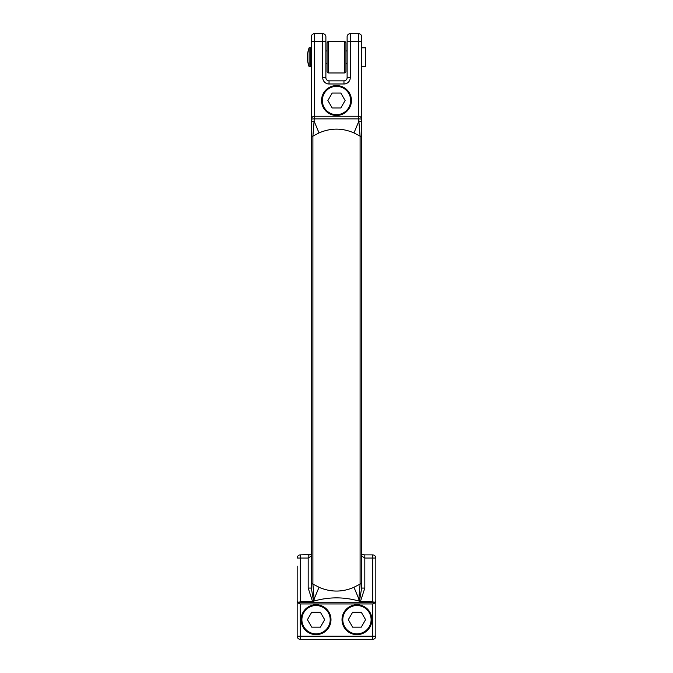 <?xml version="1.0" encoding="UTF-8"?>
<svg xmlns="http://www.w3.org/2000/svg" width="673" height="673" viewBox="0 0 673 673"><rect width="100%" height="100%" fill="white"/><g stroke="black" fill="none" stroke-linecap="round" stroke-linejoin="round"><path stroke-width="1.01" d="M344.366 41.516A1.573 1.573 0 0 1 345.939 43.089L345.939 71.405A1.573 1.573 0 0 1 344.366 72.978L328.634 72.978A1.573 1.573 0 0 1 327.061 71.405L327.061 43.089A1.573 1.573 0 0 1 328.634 41.516L328.634 72.978A1.573 1.573 0 0 1 327.061 71.405A1.573 1.573 0 0 0 328.634 72.978L344.366 72.978L344.366 41.516L328.634 41.516A1.573 1.573 0 0 0 327.061 43.089A1.573 1.573 0 0 1 328.634 41.516M345.939 71.405A1.573 1.573 0 0 1 344.366 72.978A1.573 1.573 0 0 0 345.939 71.405M310.69 63.54L311.33 63.54M325.883 63.54L327.061 63.54M345.939 63.54L347.117 63.54M310.69 50.955L311.33 50.955M325.883 50.955L327.061 50.955M345.939 50.955L347.117 50.955M361.67 66.686L365.607 66.686L365.607 47.808L361.67 47.808M309.117 47.808A26.743 26.743 0 0 0 309.117 66.686L310.69 66.686L310.69 47.808L309.117 47.808L309.117 66.686M309.286 554.855L308.2 554.889L308.184 558.035L300.318 558.035L300.318 601.578L312.583 601.578L308.184 588.084L308.184 558.035L311.33 556.1L311.33 588.084L311.33 119.39C311.532 117.497 312.575 116.446 314.476 116.244L358.524 116.244L358.524 41.516L361.67 41.516L361.67 36.796L361.67 588.084L364.816 588.084L360.417 601.578L372.682 601.578L372.682 554.889A3.146 3.146 0 0 1 375.828 558.035L375.828 636.204A3.146 3.146 0 0 1 372.682 639.35L300.318 639.35A3.146 3.146 0 0 1 297.172 636.204L297.172 566.119M316.049 634.631A14.949 14.949 0 0 0 330.99 619.682A14.949 14.949 0 0 0 316.049 604.741A14.949 14.949 0 0 0 301.1 619.682A14.949 14.949 0 0 0 316.049 634.631M316.049 633.84A14.158 14.158 0 0 0 330.207 619.682A14.158 14.158 0 0 0 316.049 605.523A14.158 14.158 0 0 0 301.891 619.682A14.158 14.158 0 0 0 316.049 633.84M356.951 634.631A14.949 14.949 0 0 0 371.9 619.682A14.949 14.949 0 0 0 356.951 604.741A14.949 14.949 0 0 0 342.01 619.682A14.949 14.949 0 0 0 356.951 634.631M356.951 633.84A14.158 14.158 0 0 0 371.109 619.682A14.158 14.158 0 0 0 356.951 605.523A14.158 14.158 0 0 0 342.793 619.682A14.158 14.158 0 0 0 356.951 633.84M336.5 115.462A14.949 14.949 0 0 0 351.449 100.513A14.949 14.949 0 0 0 336.5 85.564A14.949 14.949 0 0 0 321.551 100.513A14.949 14.949 0 0 0 336.5 115.462M336.5 114.671A14.158 14.158 0 0 0 350.658 100.513A14.158 14.158 0 0 0 336.5 86.354A14.158 14.158 0 0 0 322.342 100.513A14.158 14.158 0 0 0 336.5 114.671M308.184 555.015L311.33 554.771M361.67 554.771L362.385 554.872M311.33 41.516L311.33 36.796A3.146 3.146 0 0 1 314.476 33.65L322.737 33.65A3.146 3.146 0 0 1 325.883 36.796L325.883 41.516L325.883 36.796A3.146 3.146 0 0 0 322.737 33.65A3.146 3.146 0 0 1 325.883 36.796A3.146 3.146 0 0 0 322.737 33.65A3.146 3.146 0 0 1 325.883 36.796A3.146 3.146 0 0 0 322.737 33.65L322.737 41.516L314.476 41.516L314.476 116.244L312.903 136.148L312.903 584.055L319.036 587.277C330.687 592.324 342.33 592.324 353.964 587.277L360.097 584.055L360.097 136.148L353.964 132.926C342.313 127.87 330.67 127.87 319.036 132.926L312.903 136.148A3.146 2.986 0 0 0 311.33 138.731L311.33 36.796A3.146 3.146 0 0 1 314.476 33.65A3.146 3.146 0 0 0 311.33 36.796A3.146 3.146 0 0 1 314.476 33.65A3.146 3.146 0 0 0 311.33 36.796A3.146 3.146 0 0 1 314.476 33.65L314.476 41.516L311.33 41.516M358.524 33.65L358.524 41.516L350.263 41.516L350.263 77.698A6.293 6.293 0 0 1 343.97 83.99L329.03 83.99A6.293 6.293 0 0 1 322.737 77.698L322.737 41.516L325.883 41.516L325.883 77.698A3.146 3.146 0 0 0 329.03 80.844L343.97 80.844A3.146 3.146 0 0 0 347.117 77.698L347.117 36.796A3.146 3.146 0 0 1 350.263 33.65L358.524 33.65A3.146 3.146 0 0 1 361.67 36.796A3.146 3.146 0 0 0 358.524 33.65A3.146 3.146 0 0 1 361.67 36.796A3.146 3.146 0 0 0 358.524 33.65A3.146 3.146 0 0 1 361.67 36.796M300.318 601.578L298.089 603.033L300.318 603.95L372.817 603.95M353.964 587.277L358.869 598.995L360.097 584.055A3.146 2.986 180 0 0 361.67 581.464L361.67 556.1L364.816 558.035L364.816 588.084M347.117 41.516L347.117 36.796A3.146 3.146 0 0 1 350.263 33.65A3.146 3.146 0 0 0 347.117 36.796A3.146 3.146 0 0 1 350.263 33.65L350.263 41.516L347.117 41.516M340.816 107.983L345.131 100.513L340.816 93.042L332.184 93.042L327.869 100.513L332.184 107.983L340.816 107.983M361.266 627.16L365.582 619.682L361.266 612.211L352.635 612.211L348.32 619.682L352.635 627.16L361.266 627.16M320.365 612.211L311.734 612.211L307.418 619.682L311.734 627.16L320.365 627.16L324.68 619.682L320.365 612.211M319.036 587.277L314.131 598.995L314.123 601.023C329.03 596.825 343.945 596.825 358.877 601.023L358.869 598.995M311.33 581.464A3.146 2.986 0 0 0 312.903 584.055L314.131 598.995M353.964 132.926L358.869 121.207L358.701 118.869L314.299 118.869A3.146 0.522 180 0 0 311.33 119.39A3.146 3.146 0 0 1 314.476 116.244A3.146 3.146 0 0 0 311.33 119.39M361.67 138.731A3.146 2.986 180 0 0 360.097 136.148L358.869 121.207A3.146 0.833 180 0 1 361.67 122.032M319.036 132.926L314.131 121.207A3.146 0.833 180 0 0 311.33 122.032M297.172 636.204A3.146 3.146 0 0 0 300.318 639.35A3.146 3.146 0 0 1 297.172 636.204L372.682 636.204L372.682 603.95L374.911 603.033L375.828 600.804L373.549 603.832M314.123 601.023L313.584 601.283L311.33 588.084L308.184 588.084M312.583 601.578L313.584 601.283M358.524 116.244C360.425 116.446 361.468 117.497 361.67 119.39A3.146 3.146 0 0 0 358.524 116.244L358.701 118.869A3.146 0.522 180 0 1 361.67 119.39A3.146 3.146 0 0 0 358.524 116.244M298.089 603.033L297.172 600.804L299.451 603.832M300.318 639.35L300.183 603.95M361.67 588.084L359.416 601.283L358.877 601.023M359.416 601.283L360.417 601.578M374.911 603.033L372.682 601.578M329.03 83.99L329.03 80.844A3.146 3.146 0 0 1 325.883 77.698A3.146 3.146 0 0 0 329.03 80.844A3.146 3.146 0 0 1 325.883 77.698L322.737 77.698M375.828 558.035L364.816 558.035L364.816 554.889L361.889 554.628M343.97 83.99L343.97 80.844A3.146 3.146 0 0 0 347.117 77.698L350.263 77.698M300.318 558.035L300.318 554.889A3.146 3.146 0 0 0 297.172 558.035L300.318 558.035M375.828 636.204L372.682 636.204L372.682 639.35M298.913 602.209L374.087 602.209M362.705 554.762L363.714 554.855M311.111 554.628L310.295 554.762M311.33 554.577L300.318 554.889M372.682 554.889L364.816 554.889"/></g></svg>
